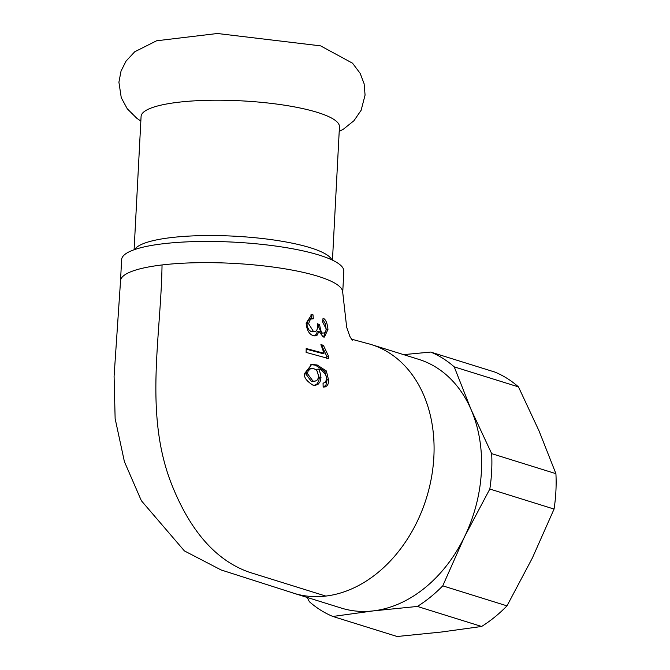 <?xml version="1.0" encoding="UTF-8"?>
<svg xmlns="http://www.w3.org/2000/svg" width="670" height="670" viewBox="0 0 670 670"><rect width="100%" height="100%" fill="white"/><g stroke="black" fill="none" stroke-linecap="round" stroke-linejoin="round"><path stroke-width="1" d="M332.462 260.153L339.447 126.839A99.319 20.82 -177 0 0 317.597 112.46A99.319 20.82 -177 0 0 178.153 102.276A99.319 20.82 -177 0 0 141.085 116.438L134.101 249.751M306.182 349.129L322.329 353.467L324.02 353.266L320.922 344.581L323.375 345.335L321.675 345.536L326.767 356.256L326.826 358.752M321.114 345.36L321.675 345.536M323.375 345.335L328.467 356.055L326.767 356.256M328.467 356.055L328.518 358.55L306.115 352.412L306.19 348.526L324.02 353.266M310.754 314.967L311.282 315.009L311.617 318.995C309.682 317.965 308.125 319.64 306.927 324.012L307.262 326.633L308.887 329.782L310.646 331.307L312.923 331.901L315.47 331.524L316.768 330.494L317.823 326.566L317.538 323.761L319.799 324.841L318.108 325.042L318.074 325.662L321.474 333.174L324.573 332.931L325.972 330.678L326.123 328.811L322.63 321.935L323.057 318.2C325.679 319.255 327.312 322.99 327.957 329.406L324.414 337.094L323.149 336.951L318.97 331.315L317.27 331.516L316.508 333.995L314.506 335.879M322.898 319.674L325.201 323.526L326.257 329.606L323.543 337.06M319.799 324.841L319.766 325.461C320.696 331.181 321.826 333.685 323.166 332.973L324.062 333.082M312.999 314.808L313.326 318.786C311.416 317.739 309.858 319.414 308.644 323.811L313.493 331.566L314.816 331.684M318.97 331.315L317.136 335.142L315.394 335.871L313.51 335.703C309.264 334.464 306.81 330.293 306.148 323.191L311.584 314.791L312.982 314.808L311.282 315.009M313.317 318.786L310.855 319.046M318.535 376.197L317.279 371.356L315.905 369.731L313.652 368.592L310.185 368.952L308.099 371.13L307.455 373.651L312.957 381.046L315.026 381.188L316.977 380.267L318.191 378.324L318.535 376.197M311.818 368.466L308.979 368.944L307.363 369.941L305.729 373.86L311.24 381.247L314.934 381.197M310.855 364.581L315.436 365.184L324.665 371.18L327.111 379.84L325.93 385.108L323.434 387.126M312.907 385.116C306.156 380.836 303.468 376.858 304.858 373.173L311.676 364.447L317.136 364.983L326.365 370.979L328.761 380.845L328.049 384.086L326.91 385.836L325.277 386.883L323.149 387.109L323.049 383.181L323.484 383.148L323.041 383.181L325.444 382.361L326.642 378.776L325.955 375.317C322.848 370.853 320.243 368.785 318.141 369.137L316.441 369.338L319.297 377.847L318.778 381.021L316.977 383.944L314.615 385.334M321.005 377.646L320.042 381.883L318.141 384.22L315.503 385.3L312.932 385.108M318.141 369.137C319.154 369.095 320.109 371.934 320.989 377.646L319.297 377.847M120.508 281.283A111.254 23.324 3 0 1 120.516 280.822A111.254 23.324 3 0 1 120.525 280.697A111.254 23.324 3 0 1 162.04 264.952A111.254 23.324 3 0 1 279.583 267.983A111.254 23.324 3 0 1 342.73 292.179A111.254 23.324 3 0 1 342.722 292.472A111.254 23.324 3 0 1 342.705 292.715M366.649 343.274A130.256 98.415 107.3 0 1 369.22 343.945A130.256 98.415 107.3 0 1 371.222 344.539A130.256 98.415 107.3 0 1 433.867 456.848A130.256 98.415 107.3 0 1 325.788 596.074A130.256 98.415 107.3 0 1 293.686 593.235A130.256 98.415 107.3 0 1 293.251 593.101A130.256 98.415 107.3 0 1 290.621 592.213M489.82 489.033L554.065 509.066L532.349 558.035L506.997 605.864L442.753 585.84L464.469 536.871L489.82 489.033A141.11 106.614 107.3 0 0 491.671 453.64L471.136 409.688L454.227 366.867L518.471 386.9L539.015 430.852L555.916 473.665L491.671 453.64M518.471 386.9A141.11 106.614 107.3 0 0 494.954 372.101L430.709 352.068L403.591 354.631M417.377 606.442L481.621 626.467L441.187 632.053L397.109 636.5L332.864 616.467L373.299 610.889L417.377 606.442A141.11 106.614 107.3 0 0 442.753 585.84M307.254 597.472L309.347 601.677A141.11 106.614 107.3 0 0 332.864 616.467M506.997 605.864A141.11 106.614 107.3 0 1 481.621 626.467M555.916 473.665A141.11 106.614 107.3 0 1 554.065 509.066M371.222 344.539L418.733 359.354A130.256 98.415 107.3 0 1 471.136 409.688A130.256 98.415 107.3 0 1 464.469 536.871A130.256 98.415 107.3 0 1 373.299 610.889A130.256 98.415 107.3 0 1 341.197 608.05L293.686 593.235M430.709 352.068A141.11 106.614 107.3 0 1 454.227 366.867M120.516 280.822L121.622 259.625A111.254 23.324 3 0 1 163.153 243.754A111.254 23.324 3 0 1 281.316 246.878A111.254 23.324 3 0 1 343.836 271.275L342.722 292.472M323.166 332.973L321.474 333.174M319.766 325.461L318.074 325.662M327.957 329.406L326.257 329.606M313.493 331.566L311.784 331.767M308.644 323.811L306.927 324.012M312.957 381.046L311.24 381.247M328.803 379.639L327.111 379.84M326.365 370.979L324.665 371.18M317.136 364.983L315.436 365.184M307.455 373.651L305.729 373.86M162.04 264.952C160.976 337.395 143.698 414.998 172.123 485.532C190.799 531.913 216.569 560.832 249.416 572.272L325.788 596.074M331.885 259.876A99.319 20.82 -177 0 0 310.503 247.791A99.319 20.82 -177 0 0 171.059 237.607A99.319 20.82 -177 0 0 134.695 249.541M140.842 121.061L136.839 118.297L127.283 108.816L121.262 97.711L118.908 82.192L121.044 71.045L126.052 61.112L134.729 51.774L156.604 40.778L217.39 33.5L320.587 45.861L352.529 63.189L360.184 73.382L364.12 83.784L365.075 95.09L361.122 110.282L353.969 120.701L343.476 129.126L339.204 131.462M120.55 280.697L114.084 376.305L115.131 418.591L124.411 461.663L141.362 500.716L184.392 550.908L221.092 569.952L293.259 593.051M369.212 343.986L351.398 339.121M342.697 292.179L346.675 327.245L349.891 336.466L352.236 340.243"/></g></svg>

